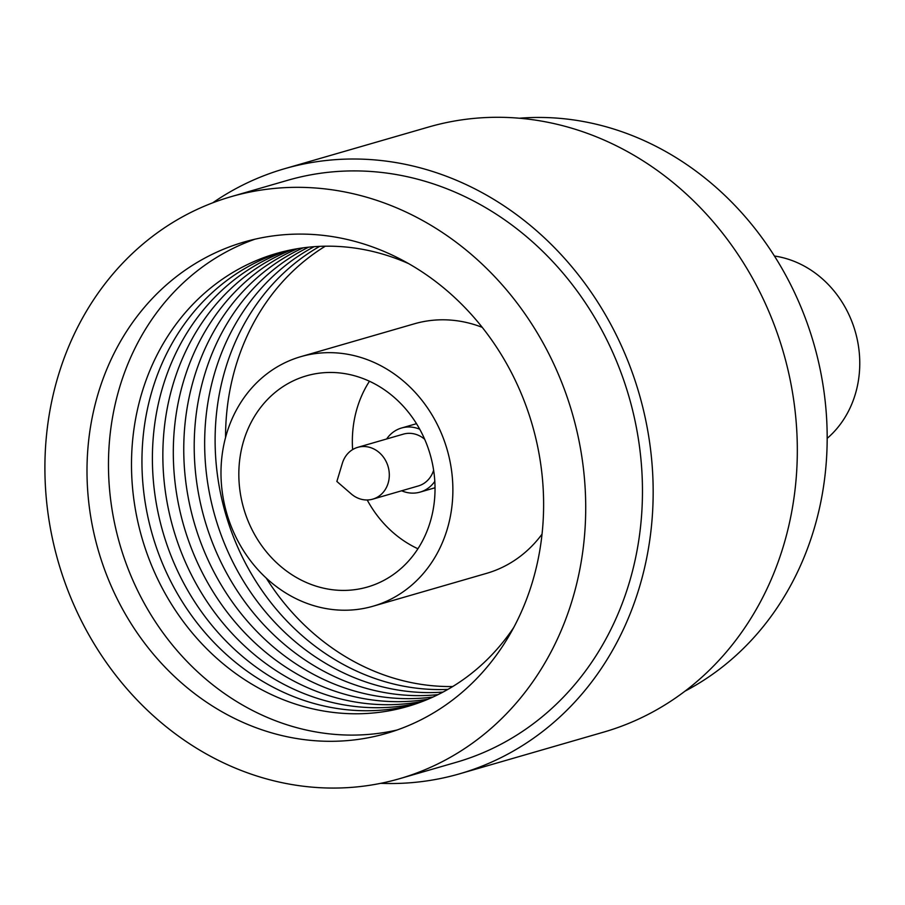 <?xml version="1.0" encoding="UTF-8"?>
<svg xmlns="http://www.w3.org/2000/svg" width="905" height="905" viewBox="0 0 905 905"><rect width="100%" height="100%" fill="white"/><g stroke="black" fill="none" stroke-linecap="round" stroke-linejoin="round"><path stroke-width="1.36" d="M380.734 783.334A314.951 278.107 -106.1 0 0 416.866 782.158A314.951 278.107 -106.1 0 0 459.616 773.809L603.771 732.088A314.951 278.107 -106.1 0 0 789.386 376.152A314.951 278.107 -106.1 0 0 471.415 118.657A314.951 278.107 -106.1 0 0 428.653 127.017L284.498 168.737A314.951 278.107 -106.1 0 0 212.72 202.822M459.616 773.809A314.951 278.107 -106.1 0 0 645.231 417.872A314.951 278.107 -106.1 0 0 327.259 160.377A314.951 278.107 -106.1 0 0 284.498 168.737M278.921 235.198A255.798 225.877 -106.1 0 0 244.192 241.986A255.798 225.877 -106.1 0 0 93.441 531.065A255.798 225.877 -106.1 0 0 351.694 740.2A255.798 225.877 -106.1 0 0 386.424 733.412A255.798 225.877 -106.1 0 0 537.174 444.321A255.798 225.877 -106.1 0 0 278.921 235.198M255.018 239.18A255.798 225.877 -106.1 0 0 116.315 531.02A255.798 225.877 -106.1 0 0 373.165 733.989A255.798 225.877 -106.1 0 0 397.069 730.007M358.403 786.75A302.96 267.518 -106.1 0 0 399.535 778.707A302.96 267.518 -106.1 0 0 578.08 436.323A302.96 267.518 -106.1 0 0 272.213 188.647A302.96 267.518 -106.1 0 0 231.08 196.679A302.96 267.518 -106.1 0 0 52.535 539.063A302.96 267.518 -106.1 0 0 358.403 786.75M399.535 778.707L456.29 762.282A302.96 267.518 -106.1 0 0 634.835 419.909A302.96 267.518 -106.1 0 0 328.968 172.222A302.96 267.518 -106.1 0 0 287.835 180.253L231.08 196.679M513.814 627.391A235.809 208.229 73.9 0 1 375.518 712.755A235.809 208.229 73.9 0 1 134.178 501.811A235.809 208.229 73.9 0 1 308.435 247.201A235.809 208.229 73.9 0 1 408.517 263.57M412.737 704.905A235.809 208.229 73.9 0 1 385.971 709.724A235.809 208.229 73.9 0 1 148.556 519.945A235.809 208.229 73.9 0 1 281.67 252.031M417.895 703.162A235.809 208.229 73.9 0 1 396.424 706.703A235.809 208.229 73.9 0 1 159.71 519.923A235.809 208.229 73.9 0 1 286.964 250.753M423.008 701.262A235.809 208.229 73.9 0 1 406.877 703.683A235.809 208.229 73.9 0 1 170.898 519.889A235.809 208.229 73.9 0 1 292.292 249.622M428.076 699.203A235.809 208.229 73.9 0 1 417.329 700.651A235.809 208.229 73.9 0 1 182.131 519.866A235.809 208.229 73.9 0 1 297.677 248.649M433.099 696.997A235.809 208.229 73.9 0 1 427.771 697.631A235.809 208.229 73.9 0 1 193.387 519.832A235.809 208.229 73.9 0 1 303.107 247.846M438.077 694.621A235.809 208.229 73.9 0 1 204.666 519.719A235.809 208.229 73.9 0 1 308.582 247.189M443.009 692.087A235.809 208.229 73.9 0 1 215.119 516.698A235.809 208.229 73.9 0 1 314.103 246.692M447.896 689.395A235.809 208.229 73.9 0 1 225.571 513.667A235.809 208.229 73.9 0 1 319.669 246.364M355.405 609.665A129.901 114.697 -106.1 0 0 373.041 606.214A129.901 114.697 -106.1 0 0 449.604 459.412A129.901 114.697 -106.1 0 0 318.458 353.222A129.901 114.697 -106.1 0 0 300.822 356.661A129.901 114.697 -106.1 0 0 224.259 503.463A129.901 114.697 -106.1 0 0 355.405 609.665M373.041 606.214L486.562 573.363A129.901 114.697 -106.1 0 0 542.061 534.12M482.207 327.339A129.901 114.697 -106.1 0 0 431.979 320.359A129.901 114.697 -106.1 0 0 414.343 323.809L300.822 356.661M417.929 548.769A109.912 97.05 73.9 0 1 367.204 499.979M352.622 449.593A109.912 97.05 73.9 0 1 369.455 381.254M321.298 372.939A109.912 97.05 -106.1 0 0 306.376 375.858A109.912 97.05 -106.1 0 0 241.601 500.08A109.912 97.05 -106.1 0 0 352.565 589.936A109.912 97.05 -106.1 0 0 367.487 587.017A109.912 97.05 -106.1 0 0 432.262 462.806A109.912 97.05 -106.1 0 0 321.298 372.939M452.726 686.533A235.809 208.229 73.9 0 1 266.228 578.069M225.549 437.511A235.809 208.229 73.9 0 1 325.291 246.205M685.119 691.092A302.96 267.518 -106.1 0 0 813.742 343.448A302.96 267.518 -106.1 0 0 519.323 118.238M351.242 493.915A26.969 23.813 -106.1 0 0 372.736 499.153A26.969 23.813 -106.1 0 0 389.003 470.747A26.969 23.813 -106.1 0 0 357.747 447.342A26.969 23.813 -106.1 0 0 342.362 463.247L336.864 481.46L351.242 493.915M372.736 499.153L418.302 485.962A26.969 23.813 -106.1 0 0 433.631 470.215M401.65 490.781A33.361 29.458 -106.1 0 0 420.09 492.105A33.361 29.458 -106.1 0 0 434.819 481.358M419.728 429.23A33.361 29.458 -106.1 0 0 401.537 428.008A33.361 29.458 -106.1 0 0 386.65 438.982M424.671 439.276A26.969 23.813 -106.1 0 0 403.313 434.151L357.747 447.342M827.193 438.359A102.276 90.319 -106.1 0 0 855.225 331.434A102.276 90.319 -106.1 0 0 774.409 256.013M435.034 487.772L420.09 492.105M416.492 423.687L401.537 428.008"/></g></svg>
